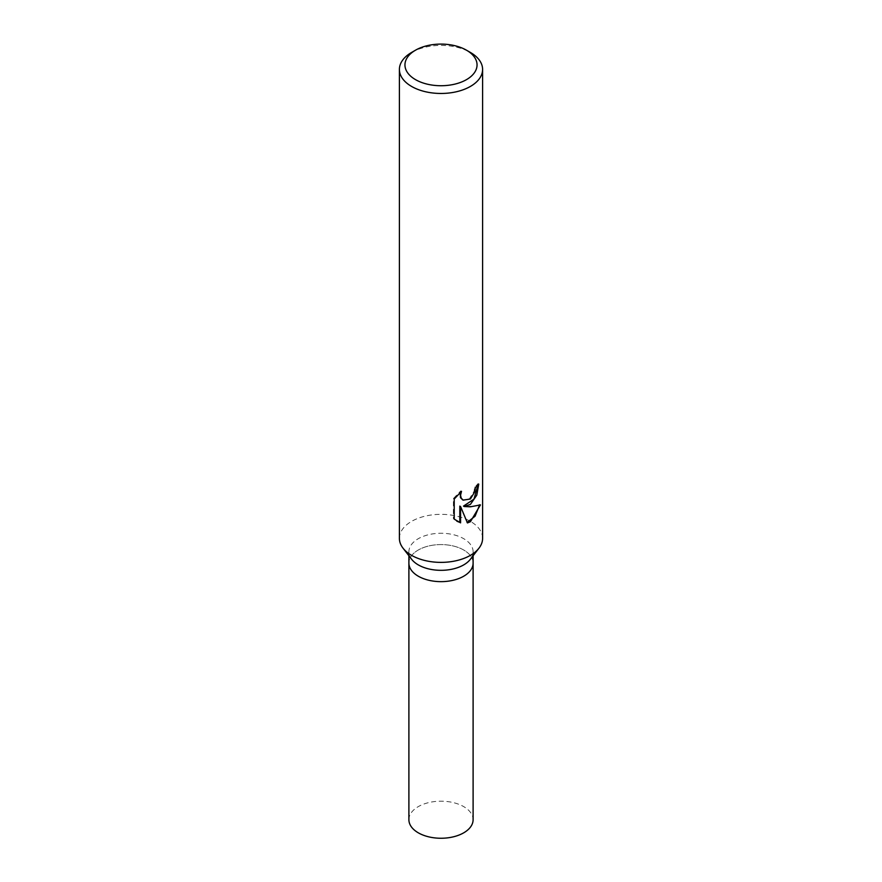 <?xml version="1.0" encoding="UTF-8"?>
<svg xmlns="http://www.w3.org/2000/svg" width="882" height="882" viewBox="0 0 882 882"><rect width="100%" height="100%" fill="white"/><g stroke="black" fill="none" stroke-linecap="round" stroke-linejoin="round"><path stroke-width="0.66" stroke-dasharray="4.41 3.31" d="M411.696 559.364A32.105 18.533 180 0 1 408.895 551.79A32.105 18.533 180 0 1 418.3 538.693A32.105 18.533 180 0 1 453.282 534.668A32.105 18.533 180 0 1 473.105 551.79A32.105 18.533 180 0 1 470.304 559.364M463.7 576.222A32.105 18.533 180 0 1 428.718 580.235A32.105 18.533 180 0 1 408.895 563.113A32.105 18.533 180 0 1 418.3 550.004A32.105 18.533 180 0 1 453.282 545.991A32.105 18.533 180 0 1 473.105 563.113L473.105 563.289M399.403 538.362A41.597 24.023 180 0 1 411.585 521.372A41.597 24.023 180 0 1 456.92 516.168A41.597 24.023 180 0 1 482.597 538.362M477.945 485.056L477.978 483.645A40.561 23.417 180 0 1 474.659 487.085L474.053 491.285L469.467 498.738L462.796 499.918M474.659 487.085L475.409 487.514M460.117 492.564L460.746 490.877L453.403 498.55L453.392 518.649L454.219 519.134M453.392 498.55L454.219 499.036M460.746 490.877L461.518 491.318M477.978 483.645L478.761 484.097M479.411 505.43L479.621 504.438C476.644 506.213 471.275 506.764 463.502 506.103M453.403 518.649L456.876 521.218M459.809 506.114L467.206 522.365M466.699 522.508L467.438 522.938M479.621 504.438L480.447 504.912M411.585 52.457A41.597 24.023 180 0 1 470.415 52.457M408.895 819.72A32.105 18.533 180 0 1 418.3 806.611A32.105 18.533 180 0 1 453.282 802.598A32.105 18.533 180 0 1 473.105 819.72M408.895 563.289L408.895 563.113A32.105 18.533 180 0 1 418.3 550.004A32.105 18.533 180 0 1 453.282 545.991A32.105 18.533 180 0 1 473.105 563.113M408.895 555.748L408.895 551.79M457.262 521.449L456.468 520.997M473.105 555.748L473.105 551.79"/><path stroke-width="1.32" d="M466.49 50.197L470.415 52.457A41.597 24.023 180 0 1 482.597 69.446L482.597 538.362A41.597 24.023 180 0 1 478.981 548.163L470.304 559.364A32.105 18.533 180 0 1 463.7 564.899A32.105 18.533 180 0 1 411.696 559.364L403.019 548.163A41.597 24.023 180 0 1 399.403 538.362L399.403 69.446A41.597 24.023 180 0 1 411.585 52.457L415.51 50.197A36.052 20.815 180 0 1 466.49 50.197A36.052 20.815 180 0 1 466.49 79.634A36.052 20.815 180 0 1 415.51 79.634A36.052 20.815 180 0 1 415.51 50.197L411.585 52.457M463.7 576.222A32.105 18.533 180 0 0 473.105 563.113A32.105 18.533 180 0 1 463.7 576.222A32.105 18.533 180 0 1 428.718 580.235A32.105 18.533 180 0 1 408.895 563.113L408.895 555.748M478.981 548.163A41.597 24.023 180 0 1 470.415 555.34A41.597 24.023 180 0 1 403.019 548.163M480.436 504.912L470.415 521.725L467.438 522.938L460.58 506.566L460.58 522.85L454.219 519.123L454.219 499.036L461.518 491.318L460.547 495.265L461.253 498.165L463.171 500.149L470.415 498.992L474.792 491.715L475.409 487.514A41.597 24.023 0 0 0 478.761 484.097L476.776 495.199L470.415 504.394L464.252 506.533L470.415 506.808L480.447 504.912M482.597 69.446A41.597 24.023 180 0 1 470.415 86.425A41.597 24.023 180 0 1 425.08 91.64A41.597 24.023 180 0 1 399.403 69.446M477.945 485.056L473.976 499.124L463.502 506.103L464.252 506.533M462.796 499.918L460.481 497.724L460.117 492.564M456.876 521.218L459.809 522.409L459.809 506.114L460.58 506.566M467.206 522.365L475.067 516.213L479.411 505.43M459.809 522.409L460.58 522.85M473.105 563.289L473.105 819.72A32.105 18.533 180 0 1 463.7 832.828A32.105 18.533 180 0 1 428.718 836.842A32.105 18.533 180 0 1 408.895 819.72L408.895 563.289M463.171 500.149L462.411 499.708M473.105 563.113L473.105 555.748"/></g></svg>
